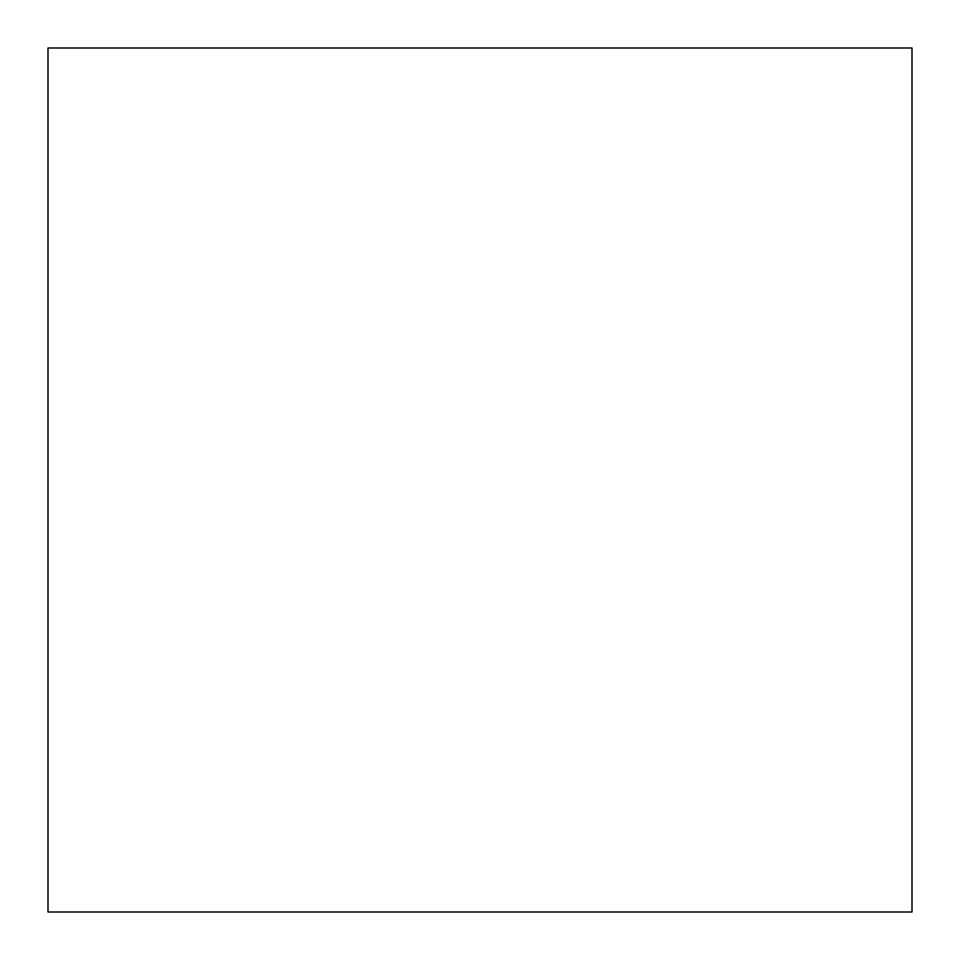 <?xml version="1.0" encoding="UTF-8"?>
<svg xmlns="http://www.w3.org/2000/svg" width="960" height="960" viewBox="0 0 960 960"><rect width="100%" height="100%" fill="white"/><g stroke="black" fill="none" stroke-linecap="round" stroke-linejoin="round"><path stroke-width="1.44" d="M48 912L48 48L48 912L912 912L912 48L48 48L48 912L48 48L912 48L912 912L48 912"/></g></svg>
